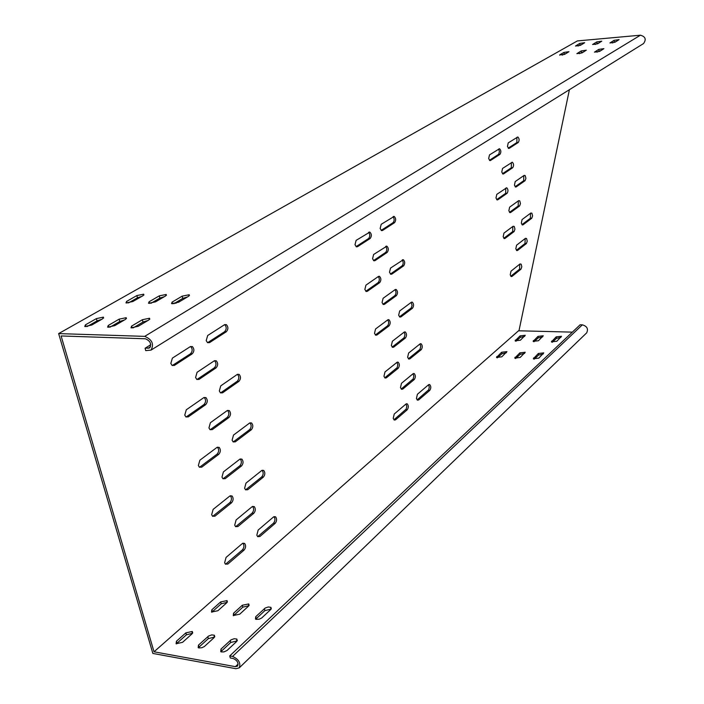 <?xml version="1.0" encoding="UTF-8"?>
<svg xmlns="http://www.w3.org/2000/svg" width="704" height="704" viewBox="0 0 704 704"><rect width="100%" height="100%" fill="white"/><g stroke="black" fill="none" stroke-linecap="round" stroke-linejoin="round"><path stroke-width="1.06" d="M521.312 223.124L522.412 224.963L523.028 224.831L531.775 218.24L532.602 215.864L531.898 213.215L530.842 213.022L522.078 219.56L521.312 223.124M515.812 248.802L516.877 250.598L517.546 250.457L526.407 243.54L527.243 241.164L526.566 238.515L525.466 238.322L516.586 245.186L515.812 248.802M510.224 274.815L511.271 276.584L511.993 276.426L520.969 269.183L521.814 266.798L521.162 264.158L520.01 263.956L511.016 271.154L510.224 274.815M514.448 185.117L515.61 187.035L516.19 186.921L525.078 180.682L525.923 178.279L525.175 175.578L524.137 175.375L515.222 181.553L514.448 185.117M508.842 210.76L509.986 212.643L510.611 212.511L519.622 205.955L520.476 203.553L519.746 200.851L518.663 200.64L509.634 207.152L508.842 210.76M503.166 236.746L504.284 238.603L504.962 238.462L514.096 231.572L514.958 229.152L514.254 226.459L513.119 226.248L503.967 233.086L503.166 236.746M501.758 172.04L502.982 174.02L503.554 173.897L512.723 167.71C513.964 165.581 513.823 163.733 512.301 162.193L502.559 168.441L501.758 172.04M495.977 198L497.174 199.936L497.807 199.813L507.1 193.292C508.35 191.154 508.218 189.314 506.704 187.757L496.795 194.348L495.977 198M507.452 146.441L508.702 148.447L509.23 148.333L518.276 142.472C519.508 140.342 519.358 138.503 517.818 136.963L508.244 142.877L507.452 146.441M488.664 158.55L489.94 160.582L490.521 160.468L499.981 154.334C501.266 152.161 501.116 150.295 499.523 148.711L489.491 154.898L488.664 158.55M372.566 258.738L373.921 260.806L374.968 260.665L387.2 252.41C388.793 250.087 388.687 248.002 386.874 246.154L373.63 254.478L372.566 258.738M391.362 345.488L392.498 347.327L393.677 347.16L405.425 337.99C406.921 335.738 406.868 333.731 405.275 331.945L404.175 332.112L392.392 341.22L391.362 345.488M400.479 387.57L401.518 389.303L402.75 389.118L414.269 379.518C415.712 377.3 415.686 375.32 414.198 373.578L413.037 373.754L401.491 383.293L400.479 387.57M393.219 418.361L394.205 420.042L395.516 419.848L407.22 409.79C408.663 407.581 408.663 405.592 407.202 403.832L405.97 404.026L394.24 414.022L393.219 418.361M407.634 357.245L408.725 359.031L409.869 358.855L421.212 349.694C422.655 347.477 422.611 345.506 421.08 343.763L420.006 343.939L408.628 353.03L407.634 357.245M383.953 376.27L385.035 378.048L386.302 377.872L398.235 368.245C399.731 366.001 399.705 363.986 398.156 362.19L396.959 362.366L385 371.932L383.953 376.27M398.658 315.181L399.846 317.073L400.937 316.914L412.5 308.194C413.987 305.941 413.926 303.926 412.298 302.157L411.268 302.315L399.67 310.974L398.658 315.181M380.151 228.492L381.559 230.613L382.527 230.481L394.557 222.675C396.15 220.334 396.018 218.258 394.178 216.427L381.207 224.294L380.151 228.492M355.001 244.702L356.426 246.831L357.5 246.699L370.172 238.48C371.835 236.113 371.721 233.992 369.829 232.1L356.11 240.381L355.001 244.702M416.434 398.482L417.437 400.162L418.625 399.978L429.757 390.403C431.147 388.221 431.13 386.276 429.695 384.569L428.569 384.754L417.41 394.266L416.434 398.482M374.502 333.309L375.69 335.201L376.895 335.042L389.074 325.864C390.623 323.585 390.57 321.534 388.907 319.704L387.772 319.862L375.566 328.979L374.502 333.309M382.061 302.553L383.293 304.498L384.419 304.348L396.405 295.627C397.945 293.348 397.866 291.298 396.176 289.485L395.12 289.634L383.108 298.285L382.061 302.553M364.857 289.467L366.15 291.474L367.303 291.324L379.72 282.621C381.322 280.298 381.242 278.212 379.474 276.346L378.391 276.496L365.939 285.138L364.857 289.467M389.497 272.272L390.79 274.278L391.82 274.129L403.621 265.857C405.161 263.56 405.064 261.518 403.33 259.723L390.535 268.074L389.497 272.272M256.828 535.163L257.655 536.642L259.855 536.527L275.167 523.362C276.91 521.074 277.05 518.892 275.59 516.815L273.53 516.947L258.166 530.042L256.828 535.163M273.962 516.648C275.396 518.734 275.246 520.907 273.513 523.169L257.682 536.659M170.826 363.422L172.075 365.402L174.354 365.429L192.21 353.857C194.348 351.419 194.41 349.017 192.403 346.623L190.3 346.641L172.383 358.125L170.826 363.422M190.573 346.491L190.687 346.562C192.694 348.946 192.632 351.358 190.494 353.786L172.286 365.534M206.202 340.613L207.539 342.663L209.528 342.628L226.318 331.742C228.378 329.305 228.386 326.938 226.362 324.641L224.523 324.702L207.68 335.509L206.202 340.613M224.69 324.614C226.697 326.911 226.679 329.27 224.629 331.69L207.592 342.698M232.109 440.176L233.156 441.91L235.277 441.857L251.31 429.766C253.194 427.425 253.282 425.154 251.583 422.972L249.594 423.051L233.517 435.063L232.109 440.176M251.583 422.972L249.911 422.858C251.618 425.04 251.522 427.302 249.638 429.642L233.209 441.954M211.666 514.686L212.529 516.208L214.958 516.182L231.572 502.762C233.446 500.456 233.614 498.194 232.074 495.986L229.803 496.047L213.127 509.388L211.666 514.686M230.296 495.739L230.384 495.81C231.933 498.018 231.766 500.271 229.891 502.586L212.678 516.34M244.614 488.224L245.538 489.826L247.711 489.738L263.375 477.101C265.179 474.786 265.302 472.569 263.727 470.43L261.703 470.536L245.986 483.102L244.614 488.224M262.082 470.29C263.639 472.419 263.525 474.637 261.712 476.942L245.59 489.861M224.638 562.725L225.403 564.124L227.85 564.054L244.086 550.088C245.881 547.8 246.074 545.582 244.649 543.435L242.352 543.532L226.063 557.418L224.638 562.725M242.906 543.171L242.968 543.224C244.402 545.371 244.209 547.589 242.414 549.877L225.526 564.23M198.378 465.494L199.355 467.148L201.749 467.148L218.768 454.309C220.722 451.968 220.854 449.662 219.182 447.392L216.946 447.436L199.874 460.187L198.378 465.494M217.378 447.181L217.483 447.26C219.164 449.522 219.023 451.827 217.07 454.159L199.531 467.28M221.98 477.092L222.93 478.72L225.21 478.676L241.534 465.934C243.408 463.61 243.54 461.349 241.912 459.149L239.791 459.219L223.414 471.882L221.98 477.092M240.187 458.973L240.24 459.008C241.859 461.199 241.736 463.461 239.853 465.784L223.036 478.808M234.714 525.14L235.558 526.636L237.864 526.566L253.818 513.269C255.622 510.972 255.772 508.754 254.276 506.616L252.111 506.713L236.113 519.93L234.714 525.14M252.578 506.405L252.604 506.431C254.109 508.57 253.95 510.787 252.146 513.084L235.646 526.706M195.589 377.502L196.803 379.438L198.968 379.421L216.075 367.884C218.126 365.473 218.187 363.114 216.26 360.8L214.254 360.844L197.085 372.293L195.589 377.502M214.509 360.694L214.562 360.73C216.489 363.035 216.427 365.394 214.386 367.805L196.935 379.518M208.947 427.9L210.012 429.669L212.247 429.642L228.958 417.49C230.912 415.122 231.009 412.817 229.249 410.564L227.172 410.617L210.408 422.69L208.947 427.9M227.506 410.414L227.559 410.45C229.328 412.702 229.231 415.008 227.269 417.375L210.135 429.757M184.774 415.078L185.874 416.891L188.214 416.909L205.647 404.686C207.689 402.31 207.794 399.951 205.964 397.619L203.79 397.646L186.296 409.781L184.774 415.078M204.142 397.443L204.257 397.522C206.087 399.846 205.99 402.204 203.94 404.58L186.067 417.032M219.314 390.984L220.484 392.876L222.552 392.832L238.964 381.33C240.926 378.937 240.979 376.622 239.131 374.387L237.204 374.458L220.748 385.871L219.314 390.984M239.131 374.387L237.459 374.308C239.307 376.552 239.246 378.858 237.283 381.242L220.554 392.92M151.034 350.108C154.22 344.106 152.108 339.522 144.707 336.371L640.438 35.2C645.445 36.599 646.483 39.38 643.544 43.551L151.034 350.108L145.737 350.636L145.077 348.242L149.582 347.934C151.703 343.93 150.304 340.877 145.367 338.774L61.107 335.958L154.026 651.79L518.531 330.783L572.361 332.13M144.707 336.371L58.634 333.599L152.865 653.444L235.928 668.712L239.254 667.85C240.953 663.01 238.726 659.199 232.558 656.427L229.742 655.926L580.131 324.782L582.358 324.834C587.074 326.234 588.518 328.9 586.678 332.851L586.494 333.027M569.413 89.69L518.971 330.792M175.789 303.345L179.714 300.221M530.517 213.259L530.376 218.266L521.928 224.629M525.175 238.542L525.008 243.558L516.402 250.254M519.754 264.158L519.561 269.183L510.805 276.232M523.767 175.63L523.679 180.734L515.126 186.718M518.338 200.878L518.214 205.99L509.502 212.318M512.829 226.468L512.679 231.59L503.809 238.269M511.377 162.554L511.306 167.772L502.489 173.712M505.771 188.118L505.674 193.336L496.69 199.628M516.903 137.333L516.868 142.542L508.209 148.148M498.582 149.072L499.435 151.395L498.766 154.22L489.447 160.292M385.73 246.409C387.156 248.512 387.13 250.518 385.642 252.428L373.542 260.577M404.114 332.156L405.002 334.594L404.149 337.7L392.154 347.09M413.019 373.771L413.838 376.156L413.213 378.884L401.21 389.039L402.75 389.118M405.997 403.999L406.798 406.384L406.155 409.13L393.976 419.751L395.516 419.848M419.945 343.983L420.772 346.377L419.945 349.404L408.373 358.776M396.95 362.375L397.822 364.804L397.179 367.611L384.754 377.802L386.302 377.872M411.162 302.394L412.078 305.351L411.233 307.93L399.476 316.826M393.061 216.7C394.504 218.812 394.495 220.818 393.017 222.71L381.154 230.384M368.65 232.346C370.172 234.485 370.163 236.535 368.606 238.506L356.057 246.629M428.542 384.771L429.299 387.112L428.701 389.778L417.111 399.89L418.625 399.978M387.71 319.906C389.03 321.948 388.96 323.919 387.526 325.829L375.364 334.981M395.014 289.714C396.343 291.764 396.29 293.726 394.856 295.61L382.941 304.269M378.286 276.575C379.702 278.661 379.658 280.676 378.162 282.612L365.807 291.262M402.204 259.978C403.55 262.038 403.506 264 402.09 265.857L390.403 274.041M58.634 333.599L577.359 40.929L640.438 35.2M229.742 655.926L230.305 657.976L233.121 658.478C237.23 660.334 238.718 662.869 237.582 666.098L235.365 666.67L154.026 651.79M220.986 649.079L231.026 639.857L234.186 638.713L236.834 639.056L236.597 641.555L227.005 650.514L223.969 651.886L221.452 651.939L220.739 651.666L220.986 649.079L221.54 651.077L220.959 651.772M237.134 640.913L230.78 642.453L221.54 651.077M198.475 645.119L208.604 636.029L211.728 634.902L214.333 635.219L214.042 637.692L204.362 646.527L201.907 647.733L198.889 647.944L198.185 647.68L198.475 645.119L199.038 647.099L198.431 647.803M214.606 637.05L208.366 638.598L199.038 647.099M176.431 641.238L185.856 632.87L192.289 631.462L191.954 633.917L182.565 642.321L176.097 643.773L176.431 641.238L177.003 643.201L176.378 643.905M192.535 633.266L186.41 634.823L177.003 643.201M211.842 609.778L220.695 601.911L227.031 600.609L226.706 602.835L217.879 610.729L211.517 612.066L211.842 609.778L212.37 611.697L211.869 612.242M227.172 602.334L221.214 603.812L212.37 611.697M233.561 613.219L242.326 605.238L248.75 603.944L248.459 606.188L239.721 614.187L233.27 615.534L233.561 613.219L234.089 615.155L233.596 615.701M248.917 605.686L242.845 607.165L234.089 615.155M255.719 616.722L265.17 608.054L268.312 606.962L270.908 607.35L270.662 609.611L261.65 618.024L259.195 619.203L256.15 619.353L255.473 619.062L255.719 616.722L256.238 618.684L255.772 619.221M271.093 609.118L264.906 610.588L256.238 618.684M552.279 342.267L556.459 338.369L560.938 337.374M556.195 336.864L551.426 341.862L556.794 341.264L561.528 336.274L556.195 336.864L556.459 338.369M497.35 357.843L501.934 353.76L506.37 352.73M501.644 352.246L496.487 357.447L501.811 356.805L506.95 351.613L501.644 352.246L501.934 353.76M515.627 358.503L520.142 354.385L524.647 353.364M519.86 352.862L514.782 358.098L520.168 357.465L525.219 352.238L519.86 352.862L520.142 354.385M534.186 359.163L538.622 355.027L543.206 354.006M538.34 353.487L533.35 358.75L538.806 358.134L543.77 352.88L538.34 353.487L538.622 355.027M516.006 341.22L520.335 337.366L524.665 336.371M520.062 335.878L515.126 340.833L520.37 340.208L525.272 335.28L520.062 335.878L520.335 337.366M534.01 341.739L538.27 337.867L542.67 336.864M537.997 336.371L533.148 341.343L538.446 340.736L543.268 335.773L537.997 336.371L538.27 337.867M564.555 54.41L568.973 51.682L563.939 52.422L559.724 54.824L564.555 54.41M562.082 55.123L566.65 53.214M581.979 52.914L586.309 50.186L581.222 50.926L576.858 53.662L581.979 52.914M579.383 53.654L584.047 51.7M599.641 51.392L603.891 48.664L598.743 49.403L594.466 52.14L599.641 51.392M596.913 52.158L601.691 50.169M615.014 42.231L619.089 39.626L614.029 40.357L609.928 42.97L615.014 42.231M612.366 42.979L616.898 41.114M597.617 43.78L601.77 41.175L596.763 41.906L592.583 44.519L597.617 43.78M595.082 44.502L599.518 42.671M580.457 45.311L584.681 42.706L579.735 43.428L575.485 46.042L580.457 45.311M578.046 46.006L582.366 44.211M143.079 295.654L132.845 301.514L125.972 302.931L126.588 301.418L136.858 295.574L143.686 294.193L143.079 295.654M141.803 296.384L137.465 297.783L128.445 302.94M165.634 295.935L155.478 301.866L148.509 303.292L149.09 301.77L159.271 295.856L166.197 294.466L165.634 295.935M164.41 296.648L159.87 298.091L150.876 303.336M188.672 296.226L178.614 302.227L171.547 303.653L172.084 302.122L182.178 296.146L189.2 294.747L188.672 296.226M187.51 296.93L182.767 298.408L173.818 303.732M148.966 319.889L138.186 326.313L130.988 327.835L131.56 326.128L142.366 319.722L149.521 318.234L148.966 319.889M147.954 320.487L143 322.054L133.17 327.897M125.576 319.317L114.708 325.662L107.606 327.175L108.231 325.486L119.126 319.158L126.183 317.689L125.576 319.317M124.511 319.942L119.768 321.464L109.894 327.21M102.705 318.762L91.749 325.037L84.753 326.533L85.413 324.861L96.395 318.613L103.356 317.143L102.705 318.762M101.578 319.405L97.038 320.883L87.155 326.542M145.077 348.242L150.779 344.722M522.166 224.849L523.028 224.831M516.622 250.466L517.546 250.457M510.998 276.426L511.993 276.426M515.39 186.947L516.19 186.921M509.749 212.538L510.611 212.511M504.029 238.471L504.962 238.462M502.762 173.932L503.554 173.897M496.936 199.83L497.807 199.813M508.499 148.377L509.23 148.333M489.729 160.503L490.521 160.468M373.666 260.665L374.968 260.665M392.181 347.107L393.677 347.16M408.399 358.802L409.869 358.855M399.546 316.888L400.937 316.914M381.322 230.498L382.527 230.481M356.189 246.717L357.5 246.699M375.382 334.998L376.895 335.042M383.011 304.33L384.419 304.348M365.878 291.315L367.303 291.324M390.518 274.129L391.82 274.129M258.192 536.325L259.855 536.527M172.63 365.35L174.354 365.429M207.821 342.575L209.528 342.628M233.596 441.725L235.277 441.857M213.259 515.988L214.958 516.182M246.039 489.57L247.711 489.738M226.16 563.825L227.85 564.054M200.042 466.99L201.749 467.148M223.52 478.518L225.21 478.676M236.183 526.363L237.864 526.566M197.261 379.333L198.968 379.421M210.549 429.519L212.247 429.642M186.498 416.794L188.214 416.909M220.862 392.735L222.552 392.832M237.283 381.242L238.964 381.33M203.94 404.58L205.647 404.686M227.269 417.375L228.958 417.49M214.386 367.805L216.075 367.884M252.146 513.084L253.818 513.269M239.853 465.784L241.534 465.934M217.07 454.159L218.768 454.309M177.162 301.743L178.438 301.761M242.414 549.877L244.086 550.088M261.712 476.942L263.375 477.101M229.891 502.586L231.572 502.762M249.638 429.642L251.31 429.766M224.629 331.69L226.318 331.742M190.494 353.786L192.21 353.857M273.513 523.169L275.167 523.362M402.09 265.857L403.621 265.857M378.162 282.612L379.72 282.621M394.856 295.61L396.405 295.627M387.526 325.829L389.074 325.864M428.252 390.324L429.757 390.403M368.606 238.506L370.172 238.48M393.017 222.71L394.557 222.675M410.978 308.167L412.5 308.194M396.695 368.183L398.235 368.245M419.698 349.65L421.212 349.694M405.689 409.702L407.22 409.79M412.746 379.447L414.269 379.518M403.894 337.946L405.425 337.99M385.642 252.428L387.2 252.41M498.546 154.396L499.981 154.334M516.868 142.542L518.276 142.472M505.674 193.336L507.1 193.292M511.306 167.772L512.723 167.71M512.679 231.59L514.096 231.572M518.214 205.99L519.622 205.955M523.679 180.734L525.078 180.682M519.561 269.183L520.969 269.183M525.008 243.558L526.407 243.54M530.376 218.266L531.775 218.24M230.78 642.453L230.234 640.464M208.366 638.598L207.812 636.627M186.41 634.823L185.856 632.87M221.214 603.812L220.695 601.911M242.845 607.165L242.326 605.238M264.906 610.588L264.396 608.643M551.813 342.135L551.628 341.114M496.936 357.738L496.725 356.62M515.214 358.38L515.002 357.28M533.764 359.04L533.562 357.94M515.548 341.106L515.354 340.067M533.544 341.616L533.359 340.586M235.365 666.67L238.146 664.004M559.724 54.824L559.794 55.264M563.939 52.422L564.186 53.926M581.222 50.926L581.469 52.439M598.743 49.403L598.99 50.926M614.029 40.357L614.258 41.844M596.763 41.906L597.001 43.384M579.735 43.428L579.973 44.906M126.588 301.418L127.046 303.063M136.858 295.574L137.465 297.783M149.09 301.77L149.538 303.424M159.271 295.856L159.87 298.091M172.084 302.122L172.533 303.802M182.178 296.146L182.767 298.408M131.56 326.128L132.07 327.967M142.366 319.722L143 322.054M108.231 325.486L108.742 327.298M119.126 319.158L119.768 321.464M85.413 324.861L85.932 326.647M96.395 318.613L97.038 320.883M232.558 656.427L582.358 324.834M147.998 348.357L150.498 346.808M204.257 397.522L205.964 397.619M227.559 410.45L229.249 410.564M214.562 360.73L216.26 360.8M252.604 506.431L254.276 506.616M240.24 459.008L241.912 459.149M217.483 447.26L219.182 447.392M242.968 543.224L244.649 543.435M262.09 470.281L263.727 470.43M230.384 495.81L232.074 495.986M224.708 324.606L226.362 324.641M190.687 346.562L192.403 346.623M273.988 516.639L275.59 516.815M402.626 259.723L403.33 259.723M378.664 276.346L379.474 276.346M395.41 289.476L396.176 289.485M388.08 319.686L388.907 319.704M428.93 384.534L429.695 384.569M369.054 232.109L369.829 232.1M393.51 216.445L394.178 216.427M411.567 302.148L412.298 302.157M397.302 362.155L398.156 362.19M420.332 343.737L421.08 343.763M406.349 403.788L407.202 403.832M413.398 373.534L414.198 373.578M404.492 331.927L405.275 331.945M386.144 246.162L386.874 246.154M237.274 640.666L236.834 639.056M214.764 636.768L214.333 635.219M192.711 632.958L192.289 631.462M227.401 601.955L227.031 600.609M249.119 605.334L248.75 603.944M271.286 608.784L270.908 607.35M143.686 294.193L143.915 295.029M166.197 294.466L166.426 295.328M189.2 294.747L189.429 295.645M149.521 318.234L149.794 319.246M126.183 317.689L126.447 318.657M103.356 317.143L103.62 318.076M239.254 667.85L586.678 332.851"/></g></svg>
